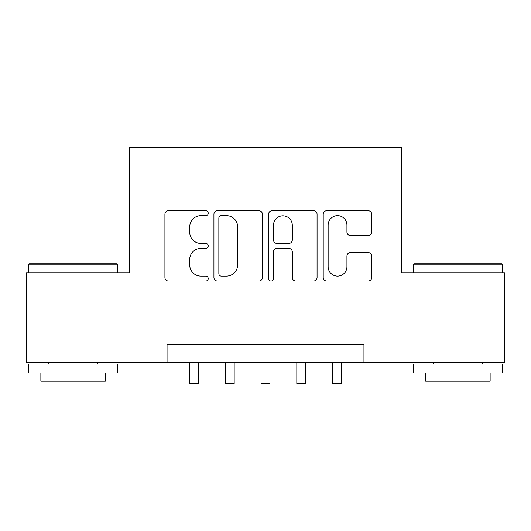 <?xml version="1.0" encoding="UTF-8"?>
<svg xmlns="http://www.w3.org/2000/svg" width="531" height="531" viewBox="0 0 531 531"><rect width="100%" height="100%" fill="white"/><g stroke="black" fill="none" stroke-linecap="round" stroke-linejoin="round"><path stroke-width="0.8" d="M208.225 213.223A2.463 2.463 0 0 0 205.762 210.761L168.433 210.761A3.511 3.511 0 0 0 164.915 214.278L164.915 277.527A3.511 3.511 0 0 0 168.433 281.038L205.762 281.038A2.463 2.463 0 0 0 208.225 278.576A2.463 2.463 0 0 0 205.762 276.12L200.937 276.12A11.244 11.244 0 0 1 189.693 264.876L189.693 259.606A11.244 11.244 0 0 1 200.937 248.362L205.762 248.362A2.463 2.463 0 0 0 208.225 245.899A2.463 2.463 0 0 0 205.762 243.444L200.937 243.444A11.244 11.244 0 0 1 189.693 232.2L189.693 226.929A11.244 11.244 0 0 1 200.937 215.679L205.762 215.679A2.463 2.463 0 0 0 208.225 213.223M368.189 235.538A3.511 3.511 0 0 0 371.707 232.02L371.707 214.278A3.511 3.511 0 0 0 368.189 210.761L326.731 210.761A3.511 3.511 0 0 0 323.213 214.278L323.213 277.527A3.511 3.511 0 0 0 326.731 281.038L368.189 281.038A3.511 3.511 0 0 0 371.707 277.527L371.707 256.088A3.511 3.511 0 0 0 368.189 252.577L350.447 252.577A3.511 3.511 0 0 0 346.929 256.088L346.929 266.721A9.399 9.399 0 0 1 337.53 276.12A9.399 9.399 0 0 1 328.131 266.721L328.131 225.084A9.399 9.399 0 0 1 337.53 215.679A9.399 9.399 0 0 1 346.929 225.084L346.929 232.02A3.511 3.511 0 0 0 350.447 235.538L368.189 235.538M167.059 362.242L26.55 362.242L26.55 272.748L129.471 272.748L129.471 147.459L401.529 147.459L401.529 272.748L504.45 272.748L504.45 362.242L363.941 362.242L363.941 344.347L167.059 344.347L167.059 362.242L363.941 362.242M262.427 214.278A3.511 3.511 0 0 0 258.909 210.761L217.451 210.761A3.511 3.511 0 0 0 213.933 214.278L213.933 277.527A3.511 3.511 0 0 0 217.451 281.038L258.909 281.038A3.511 3.511 0 0 0 262.427 277.527L262.427 214.278M272.091 210.761L313.549 210.761A3.511 3.511 0 0 1 317.067 214.278L317.067 277.527A3.511 3.511 0 0 1 313.549 281.038L295.807 281.038A3.511 3.511 0 0 1 292.296 277.527L292.296 251.873A3.511 3.511 0 0 0 288.778 248.362L277.009 248.362A3.511 3.511 0 0 0 273.492 251.873L273.492 278.576A2.463 2.463 0 0 1 271.036 281.038A2.463 2.463 0 0 1 268.573 278.576L268.573 214.278A3.511 3.511 0 0 1 272.091 210.761M221.314 215.679A2.463 2.463 0 0 0 218.852 218.141L218.852 273.657A2.463 2.463 0 0 0 221.314 276.12L226.412 276.12A11.244 11.244 0 0 0 237.656 264.876L237.656 226.929A11.244 11.244 0 0 0 226.412 215.679L221.314 215.679M292.296 225.257A9.399 9.399 0 0 0 282.89 215.858A9.399 9.399 0 0 0 273.492 225.257L273.492 239.926A3.511 3.511 0 0 0 277.009 243.444L288.778 243.444A3.511 3.511 0 0 0 292.296 239.926L292.296 225.257M189.428 362.242L189.428 383.541L198.382 383.541L198.382 362.242M29.411 263.801L116.76 263.801L117.836 264.876L28.342 264.876L29.411 263.801M73.086 372.981L28.342 372.981L28.342 364.034L117.836 364.034L117.836 372.981L73.086 372.981M105.304 372.981L105.304 381.218L40.867 381.218L40.867 372.981M414.24 263.801L501.589 263.801L502.658 264.876L413.164 264.876L414.24 263.801M457.914 372.981L413.164 372.981L413.164 364.034L502.658 364.034L502.658 372.981L457.914 372.981M490.133 372.981L490.133 381.218L425.696 381.218L425.696 372.981M225.23 362.242L225.23 383.541L234.178 383.541L234.178 362.242M261.026 362.242L261.026 383.541L269.974 383.541L269.974 362.242M296.822 362.242L296.822 383.541L305.77 383.541L305.77 362.242M332.618 362.242L332.618 383.541L341.572 383.541L341.572 362.242M28.342 272.748L28.342 264.876M48.746 364.034L48.746 362.242M97.432 364.034L97.432 362.242M117.836 272.748L117.836 264.876M413.164 272.748L413.164 264.876M433.568 364.034L433.568 362.242M482.254 364.034L482.254 362.242M502.658 272.748L502.658 264.876"/></g></svg>
